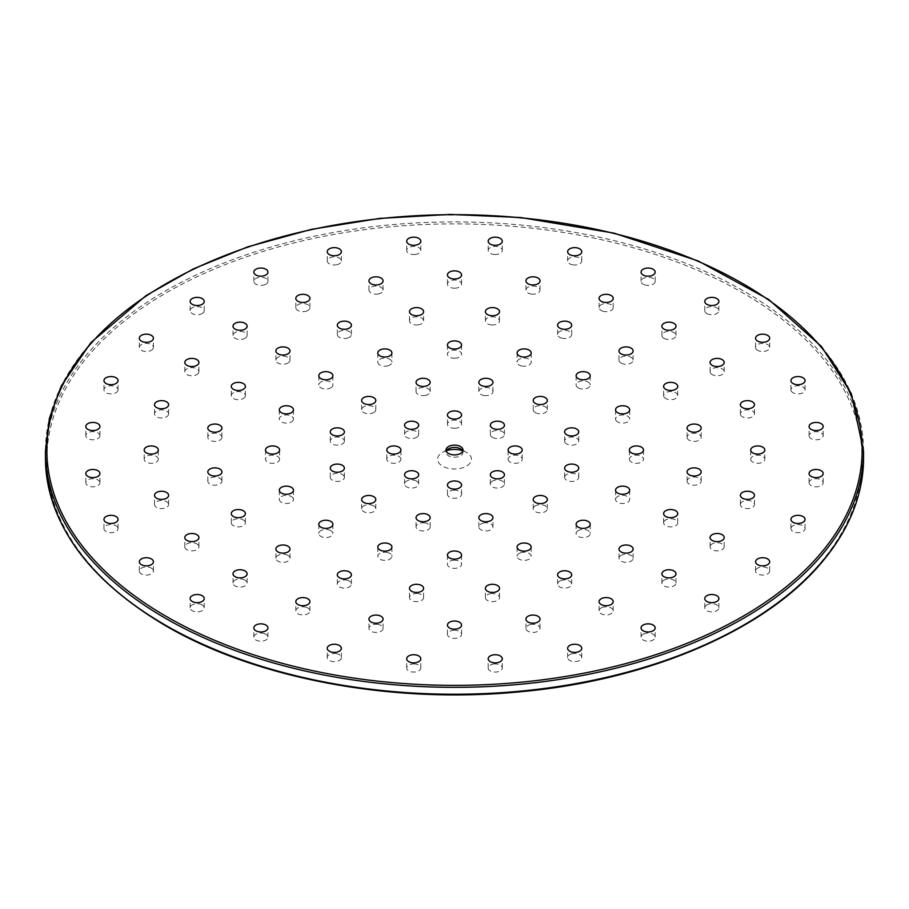 <?xml version="1.0" encoding="UTF-8"?>
<svg xmlns="http://www.w3.org/2000/svg" width="909" height="909" viewBox="0 0 909 909"><rect width="100%" height="100%" fill="white"/><g stroke="black" fill="none" stroke-linecap="round" stroke-linejoin="round"><path stroke-width="0.68" stroke-dasharray="4.54 3.41" d="M152.337 568.841A7.056 4.068 0 0 0 144.417 567.102A7.056 4.068 0 0 0 139.316 571.011A7.056 4.068 0 0 0 146.36 575.079A7.056 4.068 0 0 0 153.416 571.011A7.056 4.068 0 0 0 152.337 568.841M117.67 527.277A7.056 4.068 0 0 0 109.83 524.607A7.056 4.068 0 0 0 103.956 528.618A7.056 4.068 0 0 0 111.012 532.697A7.056 4.068 0 0 0 118.056 528.618A7.056 4.068 0 0 0 117.67 527.277M99.888 482.293A7.056 4.068 0 0 0 92.479 478.691A7.056 4.068 0 0 0 85.821 482.759A7.056 4.068 0 0 0 92.877 486.826A7.056 4.068 0 0 0 99.922 482.759A7.056 4.068 0 0 0 99.888 482.293M99.888 436.161A7.056 4.068 0 0 0 99.922 435.706A7.056 4.068 0 0 0 92.877 431.639A7.056 4.068 0 0 0 85.821 435.706A7.056 4.068 0 0 0 92.479 439.774A7.056 4.068 0 0 0 99.888 436.161M117.67 391.177A7.056 4.068 0 0 0 118.056 389.836A7.056 4.068 0 0 0 111.012 385.768A7.056 4.068 0 0 0 103.956 389.836A7.056 4.068 0 0 0 109.83 393.847A7.056 4.068 0 0 0 117.67 391.177M152.337 349.613A7.056 4.068 0 0 0 153.416 347.443A7.056 4.068 0 0 0 146.36 343.375A7.056 4.068 0 0 0 139.316 347.443A7.056 4.068 0 0 0 144.417 351.363A7.056 4.068 0 0 0 152.337 349.613M202.162 313.548A7.056 4.068 0 0 0 204.23 310.662A7.056 4.068 0 0 0 197.173 306.594A7.056 4.068 0 0 0 190.117 310.662A7.056 4.068 0 0 0 194.481 314.423A7.056 4.068 0 0 0 202.162 313.548M264.644 284.778A7.056 4.068 0 0 0 267.939 281.324A7.056 4.068 0 0 0 260.883 277.256A7.056 4.068 0 0 0 253.838 281.324A7.056 4.068 0 0 0 257.474 284.892A7.056 4.068 0 0 0 264.644 284.778M336.637 264.758A7.056 4.068 0 0 0 341.364 260.917A7.056 4.068 0 0 0 334.307 256.849A7.056 4.068 0 0 0 327.251 260.917A7.056 4.068 0 0 0 336.637 264.758M414.549 254.497A7.056 4.068 0 0 0 420.81 250.452A7.056 4.068 0 0 0 413.754 246.373A7.056 4.068 0 0 0 406.698 250.452A7.056 4.068 0 0 0 414.549 254.497M494.451 254.497A7.056 4.068 0 0 0 502.302 250.452A7.056 4.068 0 0 0 495.246 246.373A7.056 4.068 0 0 0 488.19 250.452A7.056 4.068 0 0 0 494.451 254.497M572.363 264.758A7.056 4.068 0 0 0 581.749 260.917A7.056 4.068 0 0 0 574.693 256.849A7.056 4.068 0 0 0 567.636 260.917A7.056 4.068 0 0 0 572.363 264.758M644.356 284.778A7.056 4.068 0 0 0 651.526 284.892A7.056 4.068 0 0 0 655.162 281.324A7.056 4.068 0 0 0 648.117 277.256A7.056 4.068 0 0 0 641.061 281.324A7.056 4.068 0 0 0 644.356 284.778M706.838 313.548A7.056 4.068 0 0 0 714.519 314.423A7.056 4.068 0 0 0 718.883 310.662A7.056 4.068 0 0 0 711.827 306.594A7.056 4.068 0 0 0 704.77 310.662A7.056 4.068 0 0 0 706.838 313.548M756.663 349.613A7.056 4.068 0 0 0 764.583 351.363A7.056 4.068 0 0 0 769.684 347.443A7.056 4.068 0 0 0 762.64 343.375A7.056 4.068 0 0 0 755.584 347.443A7.056 4.068 0 0 0 756.663 349.613M791.33 391.177A7.056 4.068 0 0 0 799.17 393.847A7.056 4.068 0 0 0 805.044 389.836A7.056 4.068 0 0 0 797.988 385.768A7.056 4.068 0 0 0 790.944 389.836A7.056 4.068 0 0 0 791.33 391.177M809.112 436.161A7.056 4.068 0 0 0 816.521 439.774A7.056 4.068 0 0 0 823.179 435.706A7.056 4.068 0 0 0 816.123 431.639A7.056 4.068 0 0 0 809.078 435.706A7.056 4.068 0 0 0 809.112 436.161M809.112 482.293A7.056 4.068 0 0 0 809.078 482.759A7.056 4.068 0 0 0 816.123 486.826A7.056 4.068 0 0 0 823.179 482.759A7.056 4.068 0 0 0 816.521 478.691A7.056 4.068 0 0 0 809.112 482.293M791.33 527.277A7.056 4.068 0 0 0 790.944 528.618A7.056 4.068 0 0 0 797.988 532.697A7.056 4.068 0 0 0 805.044 528.618A7.056 4.068 0 0 0 799.17 524.607A7.056 4.068 0 0 0 791.33 527.277M756.663 568.841A7.056 4.068 0 0 0 755.584 571.011A7.056 4.068 0 0 0 762.64 575.079A7.056 4.068 0 0 0 769.684 571.011A7.056 4.068 0 0 0 764.583 567.102A7.056 4.068 0 0 0 756.663 568.841M706.838 604.917A7.056 4.068 0 0 0 704.77 607.791A7.056 4.068 0 0 0 711.827 611.871A7.056 4.068 0 0 0 718.883 607.791A7.056 4.068 0 0 0 714.519 604.03A7.056 4.068 0 0 0 706.838 604.917M644.356 633.687A7.056 4.068 0 0 0 641.061 637.129A7.056 4.068 0 0 0 648.117 641.197A7.056 4.068 0 0 0 655.162 637.129A7.056 4.068 0 0 0 651.526 633.562A7.056 4.068 0 0 0 644.356 633.687M572.363 653.696A7.056 4.068 0 0 0 567.636 657.548A7.056 4.068 0 0 0 574.693 661.616A7.056 4.068 0 0 0 581.749 657.548A7.056 4.068 0 0 0 572.363 653.696M494.451 663.968A7.056 4.068 0 0 0 488.19 668.013A7.056 4.068 0 0 0 495.246 672.081A7.056 4.068 0 0 0 502.302 668.013A7.056 4.068 0 0 0 494.451 663.968M414.549 663.968A7.056 4.068 0 0 0 406.698 668.013A7.056 4.068 0 0 0 413.754 672.081A7.056 4.068 0 0 0 420.81 668.013A7.056 4.068 0 0 0 414.549 663.968M336.637 653.696A7.056 4.068 0 0 0 327.251 657.548A7.056 4.068 0 0 0 334.307 661.616A7.056 4.068 0 0 0 341.364 657.548A7.056 4.068 0 0 0 336.637 653.696M264.644 633.687A7.056 4.068 0 0 0 257.474 633.562A7.056 4.068 0 0 0 253.838 637.129A7.056 4.068 0 0 0 260.883 641.197A7.056 4.068 0 0 0 267.939 637.129A7.056 4.068 0 0 0 264.644 633.687M202.162 604.917A7.056 4.068 0 0 0 194.481 604.03A7.056 4.068 0 0 0 190.117 607.791A7.056 4.068 0 0 0 197.173 611.871A7.056 4.068 0 0 0 204.23 607.791A7.056 4.068 0 0 0 202.162 604.917M197.98 544.741A7.056 4.068 0 0 0 190.038 542.843A7.056 4.068 0 0 0 184.811 546.775A7.056 4.068 0 0 0 191.867 550.843A7.056 4.068 0 0 0 198.923 546.775A7.056 4.068 0 0 0 197.98 544.741M168.381 503.495A7.056 4.068 0 0 0 160.654 500.507A7.056 4.068 0 0 0 154.519 504.54A7.056 4.068 0 0 0 161.575 508.62A7.056 4.068 0 0 0 168.62 504.54A7.056 4.068 0 0 0 168.381 503.495M158.291 459.227A7.056 4.068 0 0 0 151.235 455.159A7.056 4.068 0 0 0 144.19 459.227A7.056 4.068 0 0 0 151.235 463.306A7.056 4.068 0 0 0 158.291 459.227L158.291 450.012M168.381 414.97A7.056 4.068 0 0 0 168.62 413.913A7.056 4.068 0 0 0 161.575 409.845A7.056 4.068 0 0 0 154.519 413.913A7.056 4.068 0 0 0 160.654 417.947A7.056 4.068 0 0 0 168.381 414.97M197.98 373.724A7.056 4.068 0 0 0 198.923 371.69A7.056 4.068 0 0 0 191.867 367.611A7.056 4.068 0 0 0 184.811 371.69A7.056 4.068 0 0 0 190.038 375.622A7.056 4.068 0 0 0 197.98 373.724M245.044 338.307A7.056 4.068 0 0 0 247.112 335.421A7.056 4.068 0 0 0 240.067 331.353A7.056 4.068 0 0 0 233.011 335.421A7.056 4.068 0 0 0 237.363 339.182A7.056 4.068 0 0 0 245.044 338.307M306.401 311.128A7.056 4.068 0 0 0 309.924 307.606A7.056 4.068 0 0 0 302.867 303.526A7.056 4.068 0 0 0 295.811 307.606A7.056 4.068 0 0 0 306.401 311.128M377.837 294.039A7.056 4.068 0 0 0 383.064 290.107A7.056 4.068 0 0 0 376.008 286.04A7.056 4.068 0 0 0 368.963 290.107A7.056 4.068 0 0 0 377.837 294.039M454.5 288.21A7.056 4.068 0 0 0 461.556 284.142A7.056 4.068 0 0 0 454.5 280.074A7.056 4.068 0 0 0 447.444 284.142A7.056 4.068 0 0 0 454.5 288.21M531.163 294.039A7.056 4.068 0 0 0 540.037 290.107A7.056 4.068 0 0 0 532.992 286.04A7.056 4.068 0 0 0 525.936 290.107A7.056 4.068 0 0 0 531.163 294.039M602.599 311.128A7.056 4.068 0 0 0 613.189 307.606A7.056 4.068 0 0 0 606.133 303.526A7.056 4.068 0 0 0 599.076 307.606A7.056 4.068 0 0 0 602.599 311.128M663.956 338.307A7.056 4.068 0 0 0 671.637 339.182A7.056 4.068 0 0 0 675.989 335.421A7.056 4.068 0 0 0 668.933 331.353A7.056 4.068 0 0 0 661.888 335.421A7.056 4.068 0 0 0 663.956 338.307M711.02 373.724A7.056 4.068 0 0 0 718.962 375.622A7.056 4.068 0 0 0 724.189 371.69A7.056 4.068 0 0 0 717.133 367.611A7.056 4.068 0 0 0 710.077 371.69A7.056 4.068 0 0 0 711.02 373.724M740.619 414.97A7.056 4.068 0 0 0 748.346 417.947A7.056 4.068 0 0 0 754.481 413.913A7.056 4.068 0 0 0 747.425 409.845A7.056 4.068 0 0 0 740.38 413.913A7.056 4.068 0 0 0 740.619 414.97M750.709 459.227A7.056 4.068 0 0 0 757.765 463.306A7.056 4.068 0 0 0 764.81 459.227A7.056 4.068 0 0 0 757.765 455.159A7.056 4.068 0 0 0 750.709 459.227L750.709 450.012M740.619 503.495A7.056 4.068 0 0 0 740.38 504.54A7.056 4.068 0 0 0 747.425 508.62A7.056 4.068 0 0 0 754.481 504.54A7.056 4.068 0 0 0 748.346 500.507A7.056 4.068 0 0 0 740.619 503.495M711.02 544.741A7.056 4.068 0 0 0 710.077 546.775A7.056 4.068 0 0 0 717.133 550.843A7.056 4.068 0 0 0 724.189 546.775A7.056 4.068 0 0 0 718.962 542.843A7.056 4.068 0 0 0 711.02 544.741M663.956 580.158A7.056 4.068 0 0 0 661.888 583.033A7.056 4.068 0 0 0 668.933 587.1A7.056 4.068 0 0 0 675.989 583.033A7.056 4.068 0 0 0 671.637 579.272A7.056 4.068 0 0 0 663.956 580.158M602.599 607.337A7.056 4.068 0 0 0 599.076 610.859A7.056 4.068 0 0 0 606.133 614.927A7.056 4.068 0 0 0 613.189 610.859A7.056 4.068 0 0 0 602.599 607.337M531.163 624.415A7.056 4.068 0 0 0 525.936 628.346A7.056 4.068 0 0 0 532.992 632.425A7.056 4.068 0 0 0 540.037 628.346A7.056 4.068 0 0 0 531.163 624.415M454.5 630.244A7.056 4.068 0 0 0 447.444 634.312A7.056 4.068 0 0 0 454.5 638.391A7.056 4.068 0 0 0 461.556 634.312A7.056 4.068 0 0 0 454.5 630.244M377.837 624.415A7.056 4.068 0 0 0 368.963 628.346A7.056 4.068 0 0 0 376.008 632.425A7.056 4.068 0 0 0 383.064 628.346A7.056 4.068 0 0 0 377.837 624.415M306.401 607.337A7.056 4.068 0 0 0 295.811 610.859A7.056 4.068 0 0 0 302.867 614.927A7.056 4.068 0 0 0 309.924 610.859A7.056 4.068 0 0 0 306.401 607.337M245.044 580.158A7.056 4.068 0 0 0 237.363 579.272A7.056 4.068 0 0 0 233.011 583.033A7.056 4.068 0 0 0 240.067 587.1A7.056 4.068 0 0 0 247.112 583.033A7.056 4.068 0 0 0 245.044 580.158M244.623 520.971A7.056 4.068 0 0 0 236.692 518.857A7.056 4.068 0 0 0 231.284 522.823A7.056 4.068 0 0 0 238.328 526.89A7.056 4.068 0 0 0 245.385 522.823A7.056 4.068 0 0 0 244.623 520.971M221.841 480.509A7.056 4.068 0 0 0 214.319 477.077A7.056 4.068 0 0 0 207.82 481.145A7.056 4.068 0 0 0 214.876 485.213A7.056 4.068 0 0 0 221.932 481.145A7.056 4.068 0 0 0 221.841 480.509M221.841 437.956A7.056 4.068 0 0 0 221.932 437.32A7.056 4.068 0 0 0 214.876 433.241A7.056 4.068 0 0 0 207.82 437.32A7.056 4.068 0 0 0 214.319 441.376A7.056 4.068 0 0 0 221.841 437.956M244.623 397.483A7.056 4.068 0 0 0 245.385 395.642A7.056 4.068 0 0 0 238.328 391.563A7.056 4.068 0 0 0 231.284 395.642A7.056 4.068 0 0 0 236.692 399.596A7.056 4.068 0 0 0 244.623 397.483M287.937 363.066A7.056 4.068 0 0 0 290.005 360.191A7.056 4.068 0 0 0 282.949 356.112A7.056 4.068 0 0 0 275.893 360.191A7.056 4.068 0 0 0 280.256 363.952A7.056 4.068 0 0 0 287.937 363.066M347.556 338.057A7.056 4.068 0 0 0 351.408 334.432A7.056 4.068 0 0 0 344.363 330.353A7.056 4.068 0 0 0 337.307 334.432A7.056 4.068 0 0 0 347.556 338.057M417.651 324.911A7.056 4.068 0 0 0 423.605 320.888A7.056 4.068 0 0 0 416.549 316.809A7.056 4.068 0 0 0 409.493 320.888A7.056 4.068 0 0 0 417.651 324.911M491.349 324.911A7.056 4.068 0 0 0 499.507 320.888A7.056 4.068 0 0 0 492.451 316.809A7.056 4.068 0 0 0 485.395 320.888A7.056 4.068 0 0 0 491.349 324.911M561.444 338.057A7.056 4.068 0 0 0 571.693 334.432A7.056 4.068 0 0 0 564.637 330.353A7.056 4.068 0 0 0 557.592 334.432A7.056 4.068 0 0 0 561.444 338.057M621.063 363.066A7.056 4.068 0 0 0 628.744 363.952A7.056 4.068 0 0 0 633.107 360.191A7.056 4.068 0 0 0 626.051 356.112A7.056 4.068 0 0 0 618.995 360.191A7.056 4.068 0 0 0 621.063 363.066M664.377 397.483A7.056 4.068 0 0 0 672.308 399.596A7.056 4.068 0 0 0 677.716 395.642A7.056 4.068 0 0 0 670.672 391.563A7.056 4.068 0 0 0 663.615 395.642A7.056 4.068 0 0 0 664.377 397.483M687.159 437.956A7.056 4.068 0 0 0 694.681 441.376A7.056 4.068 0 0 0 701.18 437.32A7.056 4.068 0 0 0 694.124 433.241A7.056 4.068 0 0 0 687.068 437.32A7.056 4.068 0 0 0 687.159 437.956M687.159 480.509A7.056 4.068 0 0 0 687.068 481.145A7.056 4.068 0 0 0 694.124 485.213A7.056 4.068 0 0 0 701.18 481.145A7.056 4.068 0 0 0 694.681 477.077A7.056 4.068 0 0 0 687.159 480.509M664.377 520.971A7.056 4.068 0 0 0 663.615 522.823A7.056 4.068 0 0 0 670.672 526.89A7.056 4.068 0 0 0 677.716 522.823A7.056 4.068 0 0 0 672.308 518.857A7.056 4.068 0 0 0 664.377 520.971M621.063 555.399A7.056 4.068 0 0 0 618.995 558.274A7.056 4.068 0 0 0 626.051 562.341A7.056 4.068 0 0 0 633.107 558.274A7.056 4.068 0 0 0 628.744 554.513A7.056 4.068 0 0 0 621.063 555.399M561.444 580.408A7.056 4.068 0 0 0 557.592 584.033A7.056 4.068 0 0 0 564.637 588.1A7.056 4.068 0 0 0 571.693 584.033A7.056 4.068 0 0 0 561.444 580.408M491.349 593.554A7.056 4.068 0 0 0 485.395 597.577A7.056 4.068 0 0 0 492.451 601.644A7.056 4.068 0 0 0 499.507 597.577A7.056 4.068 0 0 0 491.349 593.554M417.651 593.554A7.056 4.068 0 0 0 409.493 597.577A7.056 4.068 0 0 0 416.549 601.644A7.056 4.068 0 0 0 423.605 597.577A7.056 4.068 0 0 0 417.651 593.554M347.556 580.408A7.056 4.068 0 0 0 337.307 584.033A7.056 4.068 0 0 0 344.363 588.1A7.056 4.068 0 0 0 351.408 584.033A7.056 4.068 0 0 0 347.556 580.408M287.937 555.399A7.056 4.068 0 0 0 280.256 554.513A7.056 4.068 0 0 0 275.893 558.274A7.056 4.068 0 0 0 282.949 562.341A7.056 4.068 0 0 0 290.005 558.274A7.056 4.068 0 0 0 287.937 555.399M462.726 451.171A8.465 4.886 180 0 1 462.965 452.318A8.465 4.886 180 0 1 457.738 456.829A8.465 4.886 180 0 1 448.512 455.773A8.465 4.886 180 0 1 446.035 452.318A8.465 4.886 180 0 1 446.274 451.171M446.58 450.591A16.93 9.772 0 0 0 442.535 452.318A16.93 9.772 0 0 0 442.535 466.135A16.93 9.772 0 0 0 466.465 466.135A16.93 9.772 0 0 0 466.465 452.318A16.93 9.772 0 0 0 462.42 450.591M292.914 497.871A7.056 4.068 0 0 0 285.017 495.439A7.056 4.068 0 0 0 279.336 499.427A7.056 4.068 0 0 0 279.881 500.984A7.056 4.068 0 0 0 287.767 503.427A7.056 4.068 0 0 0 293.448 499.427A7.056 4.068 0 0 0 292.914 497.871M279.597 459.227A7.056 4.068 0 0 0 272.541 455.159A7.056 4.068 0 0 0 265.496 459.227A7.056 4.068 0 0 0 272.541 463.306A7.056 4.068 0 0 0 279.597 459.227L279.597 450.012M265.496 450.012L265.496 459.227M292.914 420.583A7.056 4.068 0 0 0 293.448 419.026A7.056 4.068 0 0 0 287.767 415.038A7.056 4.068 0 0 0 279.881 417.47A7.056 4.068 0 0 0 279.336 419.026A7.056 4.068 0 0 0 285.017 423.026A7.056 4.068 0 0 0 292.914 420.583M330.819 387.825A7.056 4.068 0 0 0 332.887 384.95A7.056 4.068 0 0 0 328.535 381.189A7.056 4.068 0 0 0 320.854 382.064A7.056 4.068 0 0 0 318.786 384.95A7.056 4.068 0 0 0 323.138 388.711A7.056 4.068 0 0 0 330.819 387.825M387.564 365.941A7.056 4.068 0 0 0 391.915 362.18A7.056 4.068 0 0 0 382.166 358.407A7.056 4.068 0 0 0 377.814 362.18A7.056 4.068 0 0 0 387.564 365.941M454.5 358.248A7.056 4.068 0 0 0 461.556 354.18A7.056 4.068 0 0 0 454.5 350.101A7.056 4.068 0 0 0 447.444 354.18A7.056 4.068 0 0 0 454.5 358.248M521.436 365.941A7.056 4.068 0 0 0 531.186 362.18A7.056 4.068 0 0 0 526.834 358.407A7.056 4.068 0 0 0 517.085 362.18A7.056 4.068 0 0 0 521.436 365.941M578.181 387.825A7.056 4.068 0 0 0 585.862 388.711A7.056 4.068 0 0 0 590.214 384.95A7.056 4.068 0 0 0 588.146 382.064A7.056 4.068 0 0 0 580.465 381.189A7.056 4.068 0 0 0 576.113 384.95A7.056 4.068 0 0 0 578.181 387.825M616.086 420.583A7.056 4.068 0 0 0 623.983 423.026A7.056 4.068 0 0 0 629.664 419.026A7.056 4.068 0 0 0 629.119 417.47A7.056 4.068 0 0 0 621.233 415.038A7.056 4.068 0 0 0 615.552 419.026A7.056 4.068 0 0 0 616.086 420.583M629.403 459.227A7.056 4.068 0 0 0 636.459 463.306A7.056 4.068 0 0 0 643.504 459.227A7.056 4.068 0 0 0 636.459 455.159A7.056 4.068 0 0 0 629.403 459.227L629.403 450.012M643.504 450.012L643.504 459.227M616.086 497.871A7.056 4.068 0 0 0 615.552 499.427A7.056 4.068 0 0 0 621.233 503.427A7.056 4.068 0 0 0 629.119 500.984A7.056 4.068 0 0 0 629.664 499.427A7.056 4.068 0 0 0 623.983 495.439A7.056 4.068 0 0 0 616.086 497.871M578.181 530.629A7.056 4.068 0 0 0 576.113 533.515A7.056 4.068 0 0 0 580.465 537.276A7.056 4.068 0 0 0 588.146 536.39A7.056 4.068 0 0 0 590.214 533.515A7.056 4.068 0 0 0 585.862 529.754A7.056 4.068 0 0 0 578.181 530.629M521.436 552.524A7.056 4.068 0 0 0 517.085 556.285A7.056 4.068 0 0 0 526.834 560.046A7.056 4.068 0 0 0 531.186 556.285A7.056 4.068 0 0 0 521.436 552.524M454.5 560.205A7.056 4.068 0 0 0 447.444 564.284A7.056 4.068 0 0 0 454.5 568.352A7.056 4.068 0 0 0 461.556 564.284A7.056 4.068 0 0 0 454.5 560.205M387.564 552.524A7.056 4.068 0 0 0 377.814 556.285A7.056 4.068 0 0 0 382.166 560.046A7.056 4.068 0 0 0 391.915 556.285A7.056 4.068 0 0 0 387.564 552.524M330.819 530.629A7.056 4.068 0 0 0 323.138 529.754A7.056 4.068 0 0 0 318.786 533.515A7.056 4.068 0 0 0 320.854 536.39A7.056 4.068 0 0 0 328.535 537.276A7.056 4.068 0 0 0 332.887 533.515A7.056 4.068 0 0 0 330.819 530.629M344.136 476.305A7.056 4.068 0 0 0 336.41 473.316A7.056 4.068 0 0 0 330.274 477.361A7.056 4.068 0 0 0 337.33 481.429A7.056 4.068 0 0 0 344.386 477.361A7.056 4.068 0 0 0 344.136 476.305M344.136 442.16A7.056 4.068 0 0 0 344.386 441.104A7.056 4.068 0 0 0 337.33 437.036A7.056 4.068 0 0 0 330.274 441.104A7.056 4.068 0 0 0 336.41 445.137A7.056 4.068 0 0 0 344.136 442.16M373.713 412.584A7.056 4.068 0 0 0 375.781 409.709A7.056 4.068 0 0 0 368.724 405.641A7.056 4.068 0 0 0 361.668 409.709A7.056 4.068 0 0 0 366.02 413.47A7.056 4.068 0 0 0 373.713 412.584M424.935 395.517A7.056 4.068 0 0 0 430.162 391.586A7.056 4.068 0 0 0 423.105 387.507A7.056 4.068 0 0 0 416.049 391.586A7.056 4.068 0 0 0 424.935 395.517M484.065 395.517A7.056 4.068 0 0 0 492.951 391.586A7.056 4.068 0 0 0 485.895 387.507A7.056 4.068 0 0 0 478.838 391.586A7.056 4.068 0 0 0 484.065 395.517M535.287 412.584A7.056 4.068 0 0 0 542.98 413.47A7.056 4.068 0 0 0 547.332 409.709A7.056 4.068 0 0 0 540.276 405.641A7.056 4.068 0 0 0 533.219 409.709A7.056 4.068 0 0 0 535.287 412.584M564.864 442.16A7.056 4.068 0 0 0 572.59 445.137A7.056 4.068 0 0 0 578.726 441.104A7.056 4.068 0 0 0 571.67 437.036A7.056 4.068 0 0 0 564.614 441.104A7.056 4.068 0 0 0 564.864 442.16M564.864 476.305A7.056 4.068 0 0 0 564.614 477.361A7.056 4.068 0 0 0 571.67 481.429A7.056 4.068 0 0 0 578.726 477.361A7.056 4.068 0 0 0 572.59 473.316A7.056 4.068 0 0 0 564.864 476.305M535.287 505.87A7.056 4.068 0 0 0 533.219 508.756A7.056 4.068 0 0 0 540.276 512.824A7.056 4.068 0 0 0 547.332 508.756A7.056 4.068 0 0 0 542.98 504.995A7.056 4.068 0 0 0 535.287 505.87M484.065 522.948A7.056 4.068 0 0 0 478.838 526.879A7.056 4.068 0 0 0 485.895 530.947A7.056 4.068 0 0 0 492.951 526.879A7.056 4.068 0 0 0 484.065 522.948M424.935 522.948A7.056 4.068 0 0 0 416.049 526.879A7.056 4.068 0 0 0 423.105 530.947A7.056 4.068 0 0 0 430.162 526.879A7.056 4.068 0 0 0 424.935 522.948M373.713 505.87A7.056 4.068 0 0 0 366.02 504.995A7.056 4.068 0 0 0 361.668 508.756A7.056 4.068 0 0 0 368.724 512.824A7.056 4.068 0 0 0 375.781 508.756A7.056 4.068 0 0 0 373.713 505.87M400.903 459.227A7.056 4.068 0 0 0 393.847 455.159A7.056 4.068 0 0 0 386.791 459.227A7.056 4.068 0 0 0 393.847 463.306A7.056 4.068 0 0 0 400.903 459.227L400.903 450.012M416.595 437.343A7.056 4.068 0 0 0 418.663 434.468A7.056 4.068 0 0 0 411.618 430.4A7.056 4.068 0 0 0 404.562 434.468A7.056 4.068 0 0 0 408.914 438.229A7.056 4.068 0 0 0 416.595 437.343M454.5 428.287A7.056 4.068 0 0 0 461.556 424.208A7.056 4.068 0 0 0 454.5 420.14A7.056 4.068 0 0 0 447.444 424.208A7.056 4.068 0 0 0 454.5 428.287M492.405 437.343A7.056 4.068 0 0 0 500.086 438.229A7.056 4.068 0 0 0 504.438 434.468A7.056 4.068 0 0 0 497.382 430.4A7.056 4.068 0 0 0 490.337 434.468A7.056 4.068 0 0 0 492.405 437.343M508.097 459.227A7.056 4.068 0 0 0 515.153 463.306A7.056 4.068 0 0 0 522.209 459.227A7.056 4.068 0 0 0 515.153 455.159A7.056 4.068 0 0 0 508.097 459.227L508.097 450.012M492.405 481.111A7.056 4.068 0 0 0 490.337 483.986A7.056 4.068 0 0 0 497.382 488.065A7.056 4.068 0 0 0 504.438 483.986A7.056 4.068 0 0 0 500.086 480.225A7.056 4.068 0 0 0 492.405 481.111M454.5 490.178A7.056 4.068 0 0 0 447.444 494.246A7.056 4.068 0 0 0 454.5 498.314A7.056 4.068 0 0 0 461.556 494.246A7.056 4.068 0 0 0 454.5 490.178M416.595 481.111A7.056 4.068 0 0 0 408.914 480.225A7.056 4.068 0 0 0 404.562 483.986A7.056 4.068 0 0 0 411.618 488.065A7.056 4.068 0 0 0 418.663 483.986A7.056 4.068 0 0 0 416.595 481.111M166.256 625.642A407.641 235.351 0 0 0 848.245 520.141A407.641 235.351 0 0 0 348.999 231.897A407.641 235.351 0 0 0 166.256 625.642M45.45 458.079A409.05 236.158 180 0 1 454.5 221.91A409.05 236.158 180 0 1 863.55 458.079M863.55 451.171A409.05 236.158 0 0 0 454.5 215.001A409.05 236.158 0 0 0 45.45 451.171M153.416 571.011L153.416 561.796M139.316 571.011L139.316 561.796M118.056 528.618L118.056 519.414M103.956 528.618L103.956 519.414M99.922 482.759L99.922 473.544M85.821 482.759L85.821 473.544M99.922 435.706L99.922 426.491M85.821 435.706L85.821 426.491M118.056 389.836L118.056 380.621M103.956 389.836L103.956 380.621M153.416 347.443L153.416 338.239M139.316 347.443L139.316 338.239M204.23 310.662L204.23 301.447M190.117 310.662L190.117 301.447M267.939 281.324L267.939 272.121M253.838 281.324L253.838 272.121M341.364 260.917L341.364 251.702M327.251 260.917L327.251 251.702M420.81 250.452L420.81 241.237M406.698 250.452L406.698 241.237M502.302 250.452L502.302 241.237M488.19 250.452L488.19 241.237M581.749 260.917L581.749 251.702M567.636 260.917L567.636 251.702M655.162 281.324L655.162 272.121M641.061 281.324L641.061 272.121M718.883 310.662L718.883 301.447M704.77 310.662L704.77 301.447M769.684 347.443L769.684 338.239M755.584 347.443L755.584 338.239M805.044 389.836L805.044 380.621M790.944 389.836L790.944 380.621M823.179 435.706L823.179 426.491M809.078 435.706L809.078 426.491M823.179 482.759L823.179 473.544M809.078 482.759L809.078 473.544M805.044 528.618L805.044 519.414M790.944 528.618L790.944 519.414M769.684 571.011L769.684 561.796M755.584 571.011L755.584 561.796M718.883 607.791L718.883 598.576M704.77 607.791L704.77 598.576M655.162 637.129L655.162 627.914M641.061 637.129L641.061 627.914M581.749 657.548L581.749 648.333M567.636 657.548L567.636 648.333M502.302 668.013L502.302 658.798M488.19 668.013L488.19 658.798M420.81 668.013L420.81 658.798M406.698 668.013L406.698 658.798M341.364 657.548L341.364 648.333M327.251 657.548L327.251 648.333M267.939 637.129L267.939 627.914M253.838 637.129L253.838 627.914M204.23 607.791L204.23 598.576M190.117 607.791L190.117 598.576M198.923 546.775L198.923 537.56M184.811 546.775L184.811 537.56M168.62 504.54L168.62 495.337M154.519 504.54L154.519 495.337M144.19 459.227L144.19 450.012M168.62 413.913L168.62 404.698M154.519 413.913L154.519 404.698M198.923 371.69L198.923 362.475M184.811 371.69L184.811 362.475M247.112 335.421L247.112 326.206M233.011 335.421L233.011 326.206M309.924 307.606L309.924 298.391M295.811 307.606L295.811 298.391M383.064 290.107L383.064 280.892M368.963 290.107L368.963 280.892M461.556 284.142L461.556 274.927M447.444 284.142L447.444 274.927M540.037 290.107L540.037 280.892M525.936 290.107L525.936 280.892M613.189 307.606L613.189 298.391M599.076 307.606L599.076 298.391M675.989 335.421L675.989 326.206M661.888 335.421L661.888 326.206M724.189 371.69L724.189 362.475M710.077 371.69L710.077 362.475M754.481 413.913L754.481 404.698M740.38 413.913L740.38 404.698M764.81 459.227L764.81 450.012M754.481 504.54L754.481 495.337M740.38 504.54L740.38 495.337M724.189 546.775L724.189 537.56M710.077 546.775L710.077 537.56M675.989 583.033L675.989 573.818M661.888 583.033L661.888 573.818M613.189 610.859L613.189 601.644M599.076 610.859L599.076 601.644M540.037 628.346L540.037 619.131M525.936 628.346L525.936 619.131M461.556 634.312L461.556 625.097M447.444 634.312L447.444 625.097M383.064 628.346L383.064 619.131M368.963 628.346L368.963 619.131M309.924 610.859L309.924 601.644M295.811 610.859L295.811 601.644M247.112 583.033L247.112 573.818M233.011 583.033L233.011 573.818M245.385 522.823L245.385 513.608M231.284 522.823L231.284 513.608M221.932 481.145L221.932 471.93M207.82 481.145L207.82 471.93M221.932 437.32L221.932 428.105M207.82 437.32L207.82 428.105M245.385 395.642L245.385 386.427M231.284 395.642L231.284 386.427M290.005 360.191L290.005 350.976M275.893 360.191L275.893 350.976M351.408 334.432L351.408 325.217M337.307 334.432L337.307 325.217M423.605 320.888L423.605 311.673M409.493 320.888L409.493 311.673M499.507 320.888L499.507 311.673M485.395 320.888L485.395 311.673M571.693 334.432L571.693 325.217M557.592 334.432L557.592 325.217M633.107 360.191L633.107 350.976M618.995 360.191L618.995 350.976M677.716 395.642L677.716 386.427M663.615 395.642L663.615 386.427M701.18 437.32L701.18 428.105M687.068 437.32L687.068 428.105M701.18 481.145L701.18 471.93M687.068 481.145L687.068 471.93M677.716 522.823L677.716 513.608M663.615 522.823L663.615 513.608M633.107 558.274L633.107 549.059M618.995 558.274L618.995 549.059M571.693 584.033L571.693 574.818M557.592 584.033L557.592 574.818M499.507 597.577L499.507 588.362M485.395 597.577L485.395 588.362M423.605 597.577L423.605 588.362M409.493 597.577L409.493 588.362M351.408 584.033L351.408 574.818M337.307 584.033L337.307 574.818M290.005 558.274L290.005 549.059M275.893 558.274L275.893 549.059M462.965 452.318L462.965 450.012M446.035 452.318L446.035 450.012M448.512 448.864L442.535 452.318M460.488 448.864L466.465 452.318M279.336 490.212L279.336 499.427M293.448 490.212L293.448 499.427M279.336 409.811L279.336 419.026M293.448 409.811L293.448 419.026M318.786 375.735L318.786 384.95M332.887 375.735L332.887 384.95M377.814 352.965L377.814 362.18M391.915 352.965L391.915 362.18M447.444 344.966L447.444 354.18M461.556 344.966L461.556 354.18M517.085 352.965L517.085 362.18M531.186 352.965L531.186 362.18M576.113 375.735L576.113 384.95M590.214 375.735L590.214 384.95M615.552 409.811L615.552 419.026M629.664 409.811L629.664 419.026M615.552 490.212L615.552 499.427M629.664 490.212L629.664 499.427M576.113 524.3L576.113 533.515M590.214 524.3L590.214 533.515M517.085 547.07L517.085 556.285M531.186 547.07L531.186 556.285M447.444 555.069L447.444 564.284M461.556 555.069L461.556 564.284M377.814 547.07L377.814 556.285M391.915 547.07L391.915 556.285M318.786 524.3L318.786 533.515M332.887 524.3L332.887 533.515M344.386 477.361L344.386 468.146M330.274 477.361L330.274 468.146M344.386 441.104L344.386 431.889M330.274 441.104L330.274 431.889M375.781 409.709L375.781 400.494M361.668 409.709L361.668 400.494M430.162 391.586L430.162 382.371M416.049 391.586L416.049 382.371M492.951 391.586L492.951 382.371M478.838 391.586L478.838 382.371M547.332 409.709L547.332 400.494M533.219 409.709L533.219 400.494M578.726 441.104L578.726 431.889M564.614 441.104L564.614 431.889M578.726 477.361L578.726 468.146M564.614 477.361L564.614 468.146M547.332 508.756L547.332 499.541M533.219 508.756L533.219 499.541M492.951 526.879L492.951 517.664M478.838 526.879L478.838 517.664M430.162 526.879L430.162 517.664M416.049 526.879L416.049 517.664M375.781 508.756L375.781 499.541M361.668 508.756L361.668 499.541M386.791 459.227L386.791 450.012M418.663 434.468L418.663 425.253M404.562 434.468L404.562 425.253M461.556 424.208L461.556 415.004M447.444 424.208L447.444 415.004M504.438 434.468L504.438 425.253M490.337 434.468L490.337 425.253M522.209 459.227L522.209 450.012M504.438 483.986L504.438 474.782M490.337 483.986L490.337 474.782M461.556 494.246L461.556 485.031M447.444 494.246L447.444 485.031M418.663 483.986L418.663 474.782M404.562 483.986L404.562 474.782"/><path stroke-width="1.36" d="M152.337 559.626A7.056 4.068 180 0 1 153.416 561.796A7.056 4.068 180 0 1 146.36 565.864A7.056 4.068 180 0 1 139.316 561.796A7.056 4.068 180 0 1 144.417 557.887A7.056 4.068 180 0 1 152.337 559.626M117.67 518.062A7.056 4.068 180 0 1 118.056 519.414A7.056 4.068 180 0 1 111.012 523.482A7.056 4.068 180 0 1 103.956 519.414A7.056 4.068 180 0 1 109.83 515.392A7.056 4.068 180 0 1 117.67 518.062M99.888 473.089A7.056 4.068 180 0 1 99.922 473.544A7.056 4.068 180 0 1 92.877 477.611A7.056 4.068 180 0 1 85.821 473.544A7.056 4.068 180 0 1 92.479 469.476A7.056 4.068 180 0 1 99.888 473.089M99.888 426.946A7.056 4.068 180 0 1 92.479 430.559A7.056 4.068 180 0 1 85.821 426.491A7.056 4.068 180 0 1 92.877 422.424A7.056 4.068 180 0 1 99.922 426.491A7.056 4.068 180 0 1 99.888 426.946M117.67 381.973A7.056 4.068 180 0 1 109.83 384.632A7.056 4.068 180 0 1 103.956 380.621A7.056 4.068 180 0 1 111.012 376.553A7.056 4.068 180 0 1 118.056 380.621A7.056 4.068 180 0 1 117.67 381.973M152.337 340.398A7.056 4.068 180 0 1 144.417 342.148A7.056 4.068 180 0 1 139.316 338.239A7.056 4.068 180 0 1 146.36 334.16A7.056 4.068 180 0 1 153.416 338.239A7.056 4.068 180 0 1 152.337 340.398M202.162 304.333A7.056 4.068 180 0 1 194.481 305.208A7.056 4.068 180 0 1 190.117 301.447A7.056 4.068 180 0 1 197.173 297.379A7.056 4.068 180 0 1 204.23 301.447A7.056 4.068 180 0 1 202.162 304.333M264.644 275.563A7.056 4.068 180 0 1 257.474 275.677A7.056 4.068 180 0 1 253.838 272.121A7.056 4.068 180 0 1 260.883 268.041A7.056 4.068 180 0 1 267.939 272.121A7.056 4.068 180 0 1 264.644 275.563M336.637 255.543A7.056 4.068 180 0 1 327.251 251.702A7.056 4.068 180 0 1 334.307 247.634A7.056 4.068 180 0 1 341.364 251.702A7.056 4.068 180 0 1 336.637 255.543M414.549 245.282A7.056 4.068 180 0 1 406.698 241.237A7.056 4.068 180 0 1 413.754 237.158A7.056 4.068 180 0 1 420.81 241.237A7.056 4.068 180 0 1 414.549 245.282M494.451 245.282A7.056 4.068 180 0 1 488.19 241.237A7.056 4.068 180 0 1 495.246 237.158A7.056 4.068 180 0 1 502.302 241.237A7.056 4.068 180 0 1 494.451 245.282M572.363 255.543A7.056 4.068 180 0 1 567.636 251.702A7.056 4.068 180 0 1 574.693 247.634A7.056 4.068 180 0 1 581.749 251.702A7.056 4.068 180 0 1 572.363 255.543M644.356 275.563A7.056 4.068 180 0 1 641.061 272.121A7.056 4.068 180 0 1 648.117 268.041A7.056 4.068 180 0 1 655.162 272.121A7.056 4.068 180 0 1 651.526 275.677A7.056 4.068 180 0 1 644.356 275.563M706.838 304.333A7.056 4.068 180 0 1 704.77 301.447A7.056 4.068 180 0 1 711.827 297.379A7.056 4.068 180 0 1 718.883 301.447A7.056 4.068 180 0 1 714.519 305.208A7.056 4.068 180 0 1 706.838 304.333M756.663 340.398A7.056 4.068 180 0 1 755.584 338.239A7.056 4.068 180 0 1 762.64 334.16A7.056 4.068 180 0 1 769.684 338.239A7.056 4.068 180 0 1 764.583 342.148A7.056 4.068 180 0 1 756.663 340.398M791.33 381.973A7.056 4.068 180 0 1 790.944 380.621A7.056 4.068 180 0 1 797.988 376.553A7.056 4.068 180 0 1 805.044 380.621A7.056 4.068 180 0 1 799.17 384.632A7.056 4.068 180 0 1 791.33 381.973M809.112 426.946A7.056 4.068 180 0 1 809.078 426.491A7.056 4.068 180 0 1 816.123 422.424A7.056 4.068 180 0 1 823.179 426.491A7.056 4.068 180 0 1 816.521 430.559A7.056 4.068 180 0 1 809.112 426.946M809.112 473.089A7.056 4.068 180 0 1 816.521 469.476A7.056 4.068 180 0 1 823.179 473.544A7.056 4.068 180 0 1 816.123 477.611A7.056 4.068 180 0 1 809.078 473.544A7.056 4.068 180 0 1 809.112 473.089M791.33 518.062A7.056 4.068 180 0 1 799.17 515.392A7.056 4.068 180 0 1 805.044 519.414A7.056 4.068 180 0 1 797.988 523.482A7.056 4.068 180 0 1 790.944 519.414A7.056 4.068 180 0 1 791.33 518.062M756.663 559.626A7.056 4.068 180 0 1 764.583 557.887A7.056 4.068 180 0 1 769.684 561.796A7.056 4.068 180 0 1 762.64 565.864A7.056 4.068 180 0 1 755.584 561.796A7.056 4.068 180 0 1 756.663 559.626M706.838 595.702A7.056 4.068 180 0 1 714.519 594.816A7.056 4.068 180 0 1 718.883 598.576A7.056 4.068 180 0 1 711.827 602.656A7.056 4.068 180 0 1 704.77 598.576A7.056 4.068 180 0 1 706.838 595.702M644.356 624.472A7.056 4.068 180 0 1 651.526 624.347A7.056 4.068 180 0 1 655.162 627.914A7.056 4.068 180 0 1 648.117 631.982A7.056 4.068 180 0 1 641.061 627.914A7.056 4.068 180 0 1 644.356 624.472M572.363 644.481A7.056 4.068 180 0 1 581.749 648.333A7.056 4.068 180 0 1 574.693 652.401A7.056 4.068 180 0 1 567.636 648.333A7.056 4.068 180 0 1 572.363 644.481M494.451 654.753A7.056 4.068 180 0 1 502.302 658.798A7.056 4.068 180 0 1 495.246 662.866A7.056 4.068 180 0 1 488.19 658.798A7.056 4.068 180 0 1 494.451 654.753M414.549 654.753A7.056 4.068 180 0 1 420.81 658.798A7.056 4.068 180 0 1 413.754 662.866A7.056 4.068 180 0 1 406.698 658.798A7.056 4.068 180 0 1 414.549 654.753M336.637 644.481A7.056 4.068 180 0 1 341.364 648.333A7.056 4.068 180 0 1 334.307 652.401A7.056 4.068 180 0 1 327.251 648.333A7.056 4.068 180 0 1 336.637 644.481M264.644 624.472A7.056 4.068 180 0 1 267.939 627.914A7.056 4.068 180 0 1 260.883 631.982A7.056 4.068 180 0 1 253.838 627.914A7.056 4.068 180 0 1 257.474 624.347A7.056 4.068 180 0 1 264.644 624.472M202.162 595.702A7.056 4.068 180 0 1 204.23 598.576A7.056 4.068 180 0 1 197.173 602.656A7.056 4.068 180 0 1 190.117 598.576A7.056 4.068 180 0 1 194.481 594.816A7.056 4.068 180 0 1 202.162 595.702M197.98 535.526A7.056 4.068 180 0 1 198.923 537.56A7.056 4.068 180 0 1 191.867 541.628A7.056 4.068 180 0 1 184.811 537.56A7.056 4.068 180 0 1 190.038 533.628A7.056 4.068 180 0 1 197.98 535.526M168.381 494.28A7.056 4.068 180 0 1 168.62 495.337A7.056 4.068 180 0 1 161.575 499.405A7.056 4.068 180 0 1 154.519 495.337A7.056 4.068 180 0 1 160.654 491.292A7.056 4.068 180 0 1 168.381 494.28M158.291 450.012A7.056 4.068 180 0 1 151.235 454.091A7.056 4.068 180 0 1 144.19 450.012A7.056 4.068 180 0 1 151.235 445.944A7.056 4.068 180 0 1 158.291 450.012M168.381 405.755A7.056 4.068 180 0 1 160.654 408.732A7.056 4.068 180 0 1 154.519 404.698A7.056 4.068 180 0 1 161.575 400.63A7.056 4.068 180 0 1 168.62 404.698A7.056 4.068 180 0 1 168.381 405.755M197.98 364.509A7.056 4.068 180 0 1 190.038 366.407A7.056 4.068 180 0 1 184.811 362.475A7.056 4.068 180 0 1 191.867 358.396A7.056 4.068 180 0 1 198.923 362.475A7.056 4.068 180 0 1 197.98 364.509M245.044 329.092A7.056 4.068 180 0 1 237.363 329.978A7.056 4.068 180 0 1 233.011 326.206A7.056 4.068 180 0 1 240.067 322.138A7.056 4.068 180 0 1 247.112 326.206A7.056 4.068 180 0 1 245.044 329.092M306.401 301.913A7.056 4.068 180 0 1 295.811 298.391A7.056 4.068 180 0 1 302.867 294.311A7.056 4.068 180 0 1 309.924 298.391A7.056 4.068 180 0 1 306.401 301.913M377.837 284.824A7.056 4.068 180 0 1 368.963 280.892A7.056 4.068 180 0 1 376.008 276.825A7.056 4.068 180 0 1 383.064 280.892A7.056 4.068 180 0 1 377.837 284.824M454.5 279.006A7.056 4.068 180 0 1 447.444 274.927A7.056 4.068 180 0 1 454.5 270.859A7.056 4.068 180 0 1 461.556 274.927A7.056 4.068 180 0 1 454.5 279.006M531.163 284.824A7.056 4.068 180 0 1 525.936 280.892A7.056 4.068 180 0 1 532.992 276.825A7.056 4.068 180 0 1 540.037 280.892A7.056 4.068 180 0 1 531.163 284.824M602.599 301.913A7.056 4.068 180 0 1 599.076 298.391A7.056 4.068 180 0 1 606.133 294.311A7.056 4.068 180 0 1 613.189 298.391A7.056 4.068 180 0 1 602.599 301.913M663.956 329.092A7.056 4.068 180 0 1 661.888 326.206A7.056 4.068 180 0 1 668.933 322.138A7.056 4.068 180 0 1 675.989 326.206A7.056 4.068 180 0 1 671.637 329.978A7.056 4.068 180 0 1 663.956 329.092M711.02 364.509A7.056 4.068 180 0 1 710.077 362.475A7.056 4.068 180 0 1 717.133 358.396A7.056 4.068 180 0 1 724.189 362.475A7.056 4.068 180 0 1 718.962 366.407A7.056 4.068 180 0 1 711.02 364.509M740.619 405.755A7.056 4.068 180 0 1 740.38 404.698A7.056 4.068 180 0 1 747.425 400.63A7.056 4.068 180 0 1 754.481 404.698A7.056 4.068 180 0 1 748.346 408.732A7.056 4.068 180 0 1 740.619 405.755M750.709 450.012A7.056 4.068 180 0 1 757.765 445.944A7.056 4.068 180 0 1 764.81 450.012A7.056 4.068 180 0 1 757.765 454.091A7.056 4.068 180 0 1 750.709 450.012M740.619 494.28A7.056 4.068 180 0 1 748.346 491.292A7.056 4.068 180 0 1 754.481 495.337A7.056 4.068 180 0 1 747.425 499.405A7.056 4.068 180 0 1 740.38 495.337A7.056 4.068 180 0 1 740.619 494.28M711.02 535.526A7.056 4.068 180 0 1 718.962 533.628A7.056 4.068 180 0 1 724.189 537.56A7.056 4.068 180 0 1 717.133 541.628A7.056 4.068 180 0 1 710.077 537.56A7.056 4.068 180 0 1 711.02 535.526M663.956 570.943A7.056 4.068 180 0 1 671.637 570.057A7.056 4.068 180 0 1 675.989 573.818A7.056 4.068 180 0 1 668.933 577.897A7.056 4.068 180 0 1 661.888 573.818A7.056 4.068 180 0 1 663.956 570.943M602.599 598.122A7.056 4.068 180 0 1 613.189 601.644A7.056 4.068 180 0 1 606.133 605.712A7.056 4.068 180 0 1 599.076 601.644A7.056 4.068 180 0 1 602.599 598.122M531.163 615.2A7.056 4.068 180 0 1 540.037 619.131A7.056 4.068 180 0 1 532.992 623.21A7.056 4.068 180 0 1 525.936 619.131A7.056 4.068 180 0 1 531.163 615.2M454.5 621.029A7.056 4.068 180 0 1 461.556 625.097A7.056 4.068 180 0 1 454.5 629.176A7.056 4.068 180 0 1 447.444 625.097A7.056 4.068 180 0 1 454.5 621.029M377.837 615.2A7.056 4.068 180 0 1 383.064 619.131A7.056 4.068 180 0 1 376.008 623.21A7.056 4.068 180 0 1 368.963 619.131A7.056 4.068 180 0 1 377.837 615.2M306.401 598.122A7.056 4.068 180 0 1 309.924 601.644A7.056 4.068 180 0 1 302.867 605.712A7.056 4.068 180 0 1 295.811 601.644A7.056 4.068 180 0 1 306.401 598.122M245.044 570.943A7.056 4.068 180 0 1 247.112 573.818A7.056 4.068 180 0 1 240.067 577.897A7.056 4.068 180 0 1 233.011 573.818A7.056 4.068 180 0 1 237.363 570.057A7.056 4.068 180 0 1 245.044 570.943M244.623 511.756A7.056 4.068 180 0 1 245.385 513.608A7.056 4.068 180 0 1 238.328 517.676A7.056 4.068 180 0 1 231.284 513.608A7.056 4.068 180 0 1 236.692 509.642A7.056 4.068 180 0 1 244.623 511.756M221.841 471.294A7.056 4.068 180 0 1 221.932 471.93A7.056 4.068 180 0 1 214.876 475.998A7.056 4.068 180 0 1 207.82 471.93A7.056 4.068 180 0 1 214.319 467.874A7.056 4.068 180 0 1 221.841 471.294M221.841 428.741A7.056 4.068 180 0 1 214.319 432.161A7.056 4.068 180 0 1 207.82 428.105A7.056 4.068 180 0 1 214.876 424.037A7.056 4.068 180 0 1 221.932 428.105A7.056 4.068 180 0 1 221.841 428.741M244.623 388.279A7.056 4.068 180 0 1 236.692 390.381A7.056 4.068 180 0 1 231.284 386.427A7.056 4.068 180 0 1 238.328 382.359A7.056 4.068 180 0 1 245.385 386.427A7.056 4.068 180 0 1 244.623 388.279M287.937 353.851A7.056 4.068 180 0 1 280.256 354.737A7.056 4.068 180 0 1 275.893 350.976A7.056 4.068 180 0 1 282.949 346.897A7.056 4.068 180 0 1 290.005 350.976A7.056 4.068 180 0 1 287.937 353.851M347.556 328.842A7.056 4.068 180 0 1 337.307 325.217A7.056 4.068 180 0 1 344.363 321.138A7.056 4.068 180 0 1 351.408 325.217A7.056 4.068 180 0 1 347.556 328.842M417.651 315.696A7.056 4.068 180 0 1 409.493 311.673A7.056 4.068 180 0 1 416.549 307.594A7.056 4.068 180 0 1 423.605 311.673A7.056 4.068 180 0 1 417.651 315.696M491.349 315.696A7.056 4.068 180 0 1 485.395 311.673A7.056 4.068 180 0 1 492.451 307.594A7.056 4.068 180 0 1 499.507 311.673A7.056 4.068 180 0 1 491.349 315.696M561.444 328.842A7.056 4.068 180 0 1 557.592 325.217A7.056 4.068 180 0 1 564.637 321.138A7.056 4.068 180 0 1 571.693 325.217A7.056 4.068 180 0 1 561.444 328.842M621.063 353.851A7.056 4.068 180 0 1 618.995 350.976A7.056 4.068 180 0 1 626.051 346.897A7.056 4.068 180 0 1 633.107 350.976A7.056 4.068 180 0 1 628.744 354.737A7.056 4.068 180 0 1 621.063 353.851M664.377 388.279A7.056 4.068 180 0 1 663.615 386.427A7.056 4.068 180 0 1 670.672 382.359A7.056 4.068 180 0 1 677.716 386.427A7.056 4.068 180 0 1 672.308 390.381A7.056 4.068 180 0 1 664.377 388.279M687.159 428.741A7.056 4.068 180 0 1 687.068 428.105A7.056 4.068 180 0 1 694.124 424.037A7.056 4.068 180 0 1 701.18 428.105A7.056 4.068 180 0 1 694.681 432.161A7.056 4.068 180 0 1 687.159 428.741M687.159 471.294A7.056 4.068 180 0 1 694.681 467.874A7.056 4.068 180 0 1 701.18 471.93A7.056 4.068 180 0 1 694.124 475.998A7.056 4.068 180 0 1 687.068 471.93A7.056 4.068 180 0 1 687.159 471.294M664.377 511.756A7.056 4.068 180 0 1 672.308 509.642A7.056 4.068 180 0 1 677.716 513.608A7.056 4.068 180 0 1 670.672 517.676A7.056 4.068 180 0 1 663.615 513.608A7.056 4.068 180 0 1 664.377 511.756M621.063 546.184A7.056 4.068 180 0 1 628.744 545.298A7.056 4.068 180 0 1 633.107 549.059A7.056 4.068 180 0 1 626.051 553.126A7.056 4.068 180 0 1 618.995 549.059A7.056 4.068 180 0 1 621.063 546.184M561.444 571.193A7.056 4.068 180 0 1 571.693 574.818A7.056 4.068 180 0 1 564.637 578.885A7.056 4.068 180 0 1 557.592 574.818A7.056 4.068 180 0 1 561.444 571.193M491.349 584.339A7.056 4.068 180 0 1 499.507 588.362A7.056 4.068 180 0 1 492.451 592.429A7.056 4.068 180 0 1 485.395 588.362A7.056 4.068 180 0 1 491.349 584.339M417.651 584.339A7.056 4.068 180 0 1 423.605 588.362A7.056 4.068 180 0 1 416.549 592.429A7.056 4.068 180 0 1 409.493 588.362A7.056 4.068 180 0 1 417.651 584.339M347.556 571.193A7.056 4.068 180 0 1 351.408 574.818A7.056 4.068 180 0 1 344.363 578.885A7.056 4.068 180 0 1 337.307 574.818A7.056 4.068 180 0 1 347.556 571.193M287.937 546.184A7.056 4.068 180 0 1 290.005 549.059A7.056 4.068 180 0 1 282.949 553.126A7.056 4.068 180 0 1 275.893 549.059A7.056 4.068 180 0 1 280.256 545.298A7.056 4.068 180 0 1 287.937 546.184M460.488 446.558A8.465 4.886 180 0 1 462.965 450.012A8.465 4.886 180 0 1 457.738 454.534A8.465 4.886 180 0 1 448.512 453.466A8.465 4.886 180 0 1 446.035 450.012A8.465 4.886 180 0 1 451.262 445.501A8.465 4.886 180 0 1 460.488 446.558M446.274 451.171A8.465 4.886 180 0 1 448.512 448.864A8.465 4.886 180 0 1 460.488 448.864A8.465 4.886 180 0 1 462.726 451.171M462.42 450.591A16.93 9.772 0 0 0 446.58 450.591M279.881 491.78A7.056 4.068 180 0 1 279.336 490.212A7.056 4.068 180 0 1 286.392 486.145A7.056 4.068 180 0 1 293.448 490.212A7.056 4.068 180 0 1 287.767 494.212A7.056 4.068 180 0 1 279.881 491.78M265.496 450.012A7.056 4.068 180 0 1 272.541 445.944A7.056 4.068 180 0 1 279.597 450.012A7.056 4.068 180 0 1 272.541 454.091A7.056 4.068 180 0 1 265.496 450.012M279.881 408.255A7.056 4.068 180 0 1 287.767 405.823A7.056 4.068 180 0 1 293.448 409.811A7.056 4.068 180 0 1 286.392 413.89A7.056 4.068 180 0 1 279.336 409.811A7.056 4.068 180 0 1 279.881 408.255M320.854 372.849A7.056 4.068 180 0 1 328.535 371.974A7.056 4.068 180 0 1 332.887 375.735A7.056 4.068 180 0 1 325.842 379.803A7.056 4.068 180 0 1 318.786 375.735A7.056 4.068 180 0 1 320.854 372.849M382.166 349.204A7.056 4.068 180 0 1 391.915 352.965A7.056 4.068 180 0 1 384.871 357.032A7.056 4.068 180 0 1 377.814 352.965A7.056 4.068 180 0 1 382.166 349.204M454.5 340.898A7.056 4.068 180 0 1 461.556 344.966A7.056 4.068 180 0 1 454.5 349.033A7.056 4.068 180 0 1 447.444 344.966A7.056 4.068 180 0 1 454.5 340.898M526.834 349.204A7.056 4.068 180 0 1 531.186 352.965A7.056 4.068 180 0 1 524.129 357.032A7.056 4.068 180 0 1 517.085 352.965A7.056 4.068 180 0 1 526.834 349.204M588.146 372.849A7.056 4.068 180 0 1 590.214 375.735A7.056 4.068 180 0 1 583.158 379.803A7.056 4.068 180 0 1 576.113 375.735A7.056 4.068 180 0 1 580.465 371.974A7.056 4.068 180 0 1 588.146 372.849M629.119 408.255A7.056 4.068 180 0 1 629.664 409.811A7.056 4.068 180 0 1 622.608 413.89A7.056 4.068 180 0 1 615.552 409.811A7.056 4.068 180 0 1 621.233 405.823A7.056 4.068 180 0 1 629.119 408.255M643.504 450.012A7.056 4.068 180 0 1 636.459 454.091A7.056 4.068 180 0 1 629.403 450.012A7.056 4.068 180 0 1 636.459 445.944A7.056 4.068 180 0 1 643.504 450.012M629.119 491.78A7.056 4.068 180 0 1 621.233 494.212A7.056 4.068 180 0 1 615.552 490.212A7.056 4.068 180 0 1 622.608 486.145A7.056 4.068 180 0 1 629.664 490.212A7.056 4.068 180 0 1 629.119 491.78M588.146 527.175A7.056 4.068 180 0 1 580.465 528.061A7.056 4.068 180 0 1 576.113 524.3A7.056 4.068 180 0 1 583.158 520.232A7.056 4.068 180 0 1 590.214 524.3A7.056 4.068 180 0 1 588.146 527.175M526.834 550.831A7.056 4.068 180 0 1 517.085 547.07A7.056 4.068 180 0 1 524.129 543.003A7.056 4.068 180 0 1 531.186 547.07A7.056 4.068 180 0 1 526.834 550.831M454.5 559.137A7.056 4.068 180 0 1 447.444 555.069A7.056 4.068 180 0 1 454.5 550.99A7.056 4.068 180 0 1 461.556 555.069A7.056 4.068 180 0 1 454.5 559.137M382.166 550.831A7.056 4.068 180 0 1 377.814 547.07A7.056 4.068 180 0 1 384.871 543.003A7.056 4.068 180 0 1 391.915 547.07A7.056 4.068 180 0 1 382.166 550.831M320.854 527.175A7.056 4.068 180 0 1 318.786 524.3A7.056 4.068 180 0 1 325.842 520.232A7.056 4.068 180 0 1 332.887 524.3A7.056 4.068 180 0 1 328.535 528.061A7.056 4.068 180 0 1 320.854 527.175M344.136 467.09A7.056 4.068 180 0 1 344.386 468.146A7.056 4.068 180 0 1 337.33 472.214A7.056 4.068 180 0 1 330.274 468.146A7.056 4.068 180 0 1 336.41 464.101A7.056 4.068 180 0 1 344.136 467.09M344.136 432.945A7.056 4.068 180 0 1 336.41 435.922A7.056 4.068 180 0 1 330.274 431.889A7.056 4.068 180 0 1 337.33 427.821A7.056 4.068 180 0 1 344.386 431.889A7.056 4.068 180 0 1 344.136 432.945M373.713 403.369A7.056 4.068 180 0 1 366.02 404.255A7.056 4.068 180 0 1 361.668 400.494A7.056 4.068 180 0 1 368.724 396.426A7.056 4.068 180 0 1 375.781 400.494A7.056 4.068 180 0 1 373.713 403.369M424.935 386.302A7.056 4.068 180 0 1 416.049 382.371A7.056 4.068 180 0 1 423.105 378.292A7.056 4.068 180 0 1 430.162 382.371A7.056 4.068 180 0 1 424.935 386.302M484.065 386.302A7.056 4.068 180 0 1 478.838 382.371A7.056 4.068 180 0 1 485.895 378.292A7.056 4.068 180 0 1 492.951 382.371A7.056 4.068 180 0 1 484.065 386.302M535.287 403.369A7.056 4.068 180 0 1 533.219 400.494A7.056 4.068 180 0 1 540.276 396.426A7.056 4.068 180 0 1 547.332 400.494A7.056 4.068 180 0 1 542.98 404.255A7.056 4.068 180 0 1 535.287 403.369M564.864 432.945A7.056 4.068 180 0 1 564.614 431.889A7.056 4.068 180 0 1 571.67 427.821A7.056 4.068 180 0 1 578.726 431.889A7.056 4.068 180 0 1 572.59 435.922A7.056 4.068 180 0 1 564.864 432.945M564.864 467.09A7.056 4.068 180 0 1 572.59 464.101A7.056 4.068 180 0 1 578.726 468.146A7.056 4.068 180 0 1 571.67 472.214A7.056 4.068 180 0 1 564.614 468.146A7.056 4.068 180 0 1 564.864 467.09M535.287 496.655A7.056 4.068 180 0 1 542.98 495.78A7.056 4.068 180 0 1 547.332 499.541A7.056 4.068 180 0 1 540.276 503.609A7.056 4.068 180 0 1 533.219 499.541A7.056 4.068 180 0 1 535.287 496.655M484.065 513.733A7.056 4.068 180 0 1 492.951 517.664A7.056 4.068 180 0 1 485.895 521.732A7.056 4.068 180 0 1 478.838 517.664A7.056 4.068 180 0 1 484.065 513.733M424.935 513.733A7.056 4.068 180 0 1 430.162 517.664A7.056 4.068 180 0 1 423.105 521.732A7.056 4.068 180 0 1 416.049 517.664A7.056 4.068 180 0 1 424.935 513.733M373.713 496.655A7.056 4.068 180 0 1 375.781 499.541A7.056 4.068 180 0 1 368.724 503.609A7.056 4.068 180 0 1 361.668 499.541A7.056 4.068 180 0 1 366.02 495.78A7.056 4.068 180 0 1 373.713 496.655M400.903 450.012A7.056 4.068 180 0 1 393.847 454.091A7.056 4.068 180 0 1 386.791 450.012A7.056 4.068 180 0 1 393.847 445.944A7.056 4.068 180 0 1 400.903 450.012M416.595 428.139A7.056 4.068 180 0 1 408.914 429.014A7.056 4.068 180 0 1 404.562 425.253A7.056 4.068 180 0 1 411.618 421.185A7.056 4.068 180 0 1 418.663 425.253A7.056 4.068 180 0 1 416.595 428.139M454.5 419.072A7.056 4.068 180 0 1 447.444 415.004A7.056 4.068 180 0 1 454.5 410.925A7.056 4.068 180 0 1 461.556 415.004A7.056 4.068 180 0 1 454.5 419.072M492.405 428.139A7.056 4.068 180 0 1 490.337 425.253A7.056 4.068 180 0 1 497.382 421.185A7.056 4.068 180 0 1 504.438 425.253A7.056 4.068 180 0 1 500.086 429.014A7.056 4.068 180 0 1 492.405 428.139M508.097 450.012A7.056 4.068 180 0 1 515.153 445.944A7.056 4.068 180 0 1 522.209 450.012A7.056 4.068 180 0 1 515.153 454.091A7.056 4.068 180 0 1 508.097 450.012M492.405 471.896A7.056 4.068 180 0 1 500.086 471.01A7.056 4.068 180 0 1 504.438 474.782A7.056 4.068 180 0 1 497.382 478.85A7.056 4.068 180 0 1 490.337 474.782A7.056 4.068 180 0 1 492.405 471.896M454.5 480.963A7.056 4.068 180 0 1 461.556 485.031A7.056 4.068 180 0 1 454.5 489.11A7.056 4.068 180 0 1 447.444 485.031A7.056 4.068 180 0 1 454.5 480.963M416.595 471.896A7.056 4.068 180 0 1 418.663 474.782A7.056 4.068 180 0 1 411.618 478.85A7.056 4.068 180 0 1 404.562 474.782A7.056 4.068 180 0 1 408.914 471.01A7.056 4.068 180 0 1 416.595 471.896M45.45 458.079C47.188 523.323 87.219 579.203 165.552 625.71C256.588 679 393.04 704.339 520.664 691.726C649.185 680.057 764.935 630.471 821.588 562.603C849.347 529.674 863.334 494.837 863.55 458.079A409.05 236.158 180 0 1 611.041 676.262A409.05 236.158 180 0 1 165.256 625.074A409.05 236.158 180 0 1 45.45 458.079L45.45 451.171A409.05 236.158 0 0 0 165.256 618.165A409.05 236.158 0 0 0 611.041 669.354A409.05 236.158 0 0 0 863.55 451.171L851.324 393.665L821.588 346.636L768.696 299.504L698.146 260.951L613.893 233.102L520.664 217.524L450.16 214.422L379.769 218.387L311.617 229.307L247.737 246.85L193.549 268.791L146.179 295.516L90.968 342.557L61.187 386.086L49.404 418.299L45.45 451.171M166.256 616.427A407.641 235.351 180 0 1 348.999 222.682A407.641 235.351 180 0 1 848.245 510.926A407.641 235.351 180 0 1 166.256 616.427M863.55 458.079L863.55 451.171"/></g></svg>
